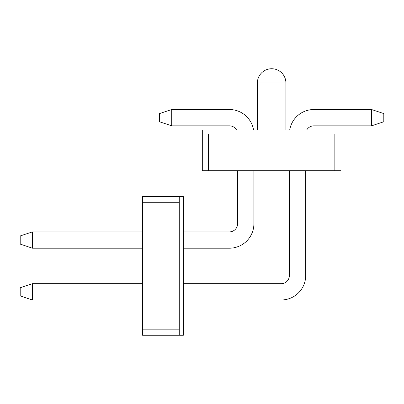 <?xml version="1.0" encoding="UTF-8"?>
<svg xmlns="http://www.w3.org/2000/svg" width="404" height="404" viewBox="0 0 404 404"><rect width="100%" height="100%" fill="white"/><g stroke="black" fill="none" stroke-linecap="round" stroke-linejoin="round"><path stroke-width="0.61" d="M179.26 196.597L183.34 196.597L183.34 335.264L142.556 335.264L142.556 196.597L179.26 196.597L179.26 329.149L142.556 329.149M179.26 335.264L179.26 329.149M142.556 202.712L179.26 202.712M20.2 295.91L20.2 287.749L32.436 283.674L32.436 299.985L20.2 295.91M305.697 170.695L305.697 275.513A24.472 24.472 0 0 1 281.224 299.985L183.34 299.985M142.556 299.985L32.436 299.985M313.852 125.836A8.156 8.156 0 0 0 306.788 129.911A8.156 8.156 0 0 1 313.852 125.836A8.156 8.156 0 0 0 306.788 129.911A8.156 8.156 0 0 1 313.852 125.836A8.156 8.156 0 0 0 306.788 129.911A8.156 8.156 0 0 1 313.852 125.836A8.156 8.156 0 0 0 306.788 129.911A8.156 8.156 0 0 1 313.852 125.836A8.156 8.156 0 0 0 306.788 129.911A8.156 8.156 0 0 1 313.852 125.836L371.564 125.836L371.564 109.519L313.852 109.519A24.472 24.472 0 0 0 289.724 129.911M289.38 170.695L289.38 275.513A8.156 8.156 0 0 1 281.224 283.674L183.34 283.674M142.556 283.674L32.436 283.674M313.852 109.519L371.564 109.519L313.852 109.519L371.564 109.519L313.852 109.519L371.564 109.519L313.852 109.519L371.564 109.519L313.852 109.519L371.564 109.519L383.8 113.6L383.8 121.755L371.564 125.836M289.38 275.513A8.156 8.156 0 0 1 281.224 283.674A8.156 8.156 0 0 0 289.38 275.513A8.156 8.156 0 0 1 281.224 283.674A8.156 8.156 0 0 0 289.38 275.513A8.156 8.156 0 0 1 281.224 283.674A8.156 8.156 0 0 0 289.38 275.513A8.156 8.156 0 0 1 281.224 283.674A8.156 8.156 0 0 0 289.38 275.513A8.156 8.156 0 0 1 281.224 283.674M20.2 244.112L20.2 235.951L32.436 231.876L32.436 248.187L20.2 244.112M253.899 223.72L253.899 170.695L253.899 223.72A24.472 24.472 0 0 1 229.427 248.187L183.34 248.187M142.556 248.187L32.436 248.187M253.555 129.911A24.472 24.472 0 0 0 229.427 109.519L171.715 109.519L171.715 125.836L229.427 125.836A8.156 8.156 0 0 1 236.492 129.911A8.156 8.156 0 0 0 229.427 125.836A8.156 8.156 0 0 1 236.492 129.911A8.156 8.156 0 0 0 229.427 125.836A8.156 8.156 0 0 1 236.492 129.911A8.156 8.156 0 0 0 229.427 125.836A8.156 8.156 0 0 1 236.492 129.911A8.156 8.156 0 0 0 229.427 125.836A8.156 8.156 0 0 1 236.492 129.911A8.156 8.156 0 0 0 229.427 125.836M237.587 170.695L237.587 223.72A8.156 8.156 0 0 1 229.427 231.876L183.34 231.876M142.556 231.876L32.436 231.876M171.715 125.836L159.479 121.755L159.479 113.6L171.715 109.519M237.587 223.72A8.156 8.156 0 0 1 229.427 231.876A8.156 8.156 0 0 0 237.587 223.72A8.156 8.156 0 0 1 229.427 231.876A8.156 8.156 0 0 0 237.587 223.72A8.156 8.156 0 0 1 229.427 231.876A8.156 8.156 0 0 0 237.587 223.72A8.156 8.156 0 0 1 229.427 231.876A8.156 8.156 0 0 0 237.587 223.72A8.156 8.156 0 0 1 229.427 231.876M340.976 133.992L340.976 170.695L202.308 170.695L202.308 129.911L340.976 129.911L340.976 133.992L334.855 133.992L334.855 170.695M202.308 133.992L334.855 133.992M208.424 133.992L208.424 170.695M285.916 129.911L285.916 83.007L257.368 83.007L257.368 129.911M285.916 83.007A14.276 14.276 0 0 0 271.639 68.736A14.276 14.276 0 0 0 257.368 83.007"/></g></svg>

